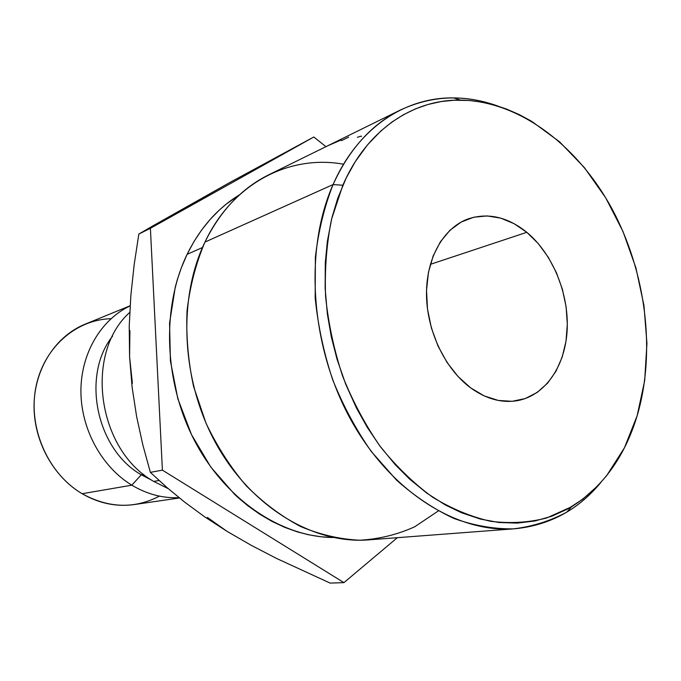 <?xml version="1.0" encoding="UTF-8"?>
<svg xmlns="http://www.w3.org/2000/svg" width="681" height="681" viewBox="0 0 681 681"><rect width="100%" height="100%" fill="white"/><g stroke="black" fill="none" stroke-linecap="round" stroke-linejoin="round"><path stroke-width="1.02" d="M159.414 496.126C134.506 509.082 108.747 508.273 82.129 493.716C99 503.429 116.383 507.039 134.285 504.553L179.426 497.981M400.488 109.981L268.85 174.762C241.764 188.169 220.465 210.616 204.947 242.087L333.069 184.577L342.858 185.232C366.778 129.875 412.856 99.366 460.509 100.098C519.28 101.001 577.301 145.266 611.717 208.292C645.937 271.617 656.186 351.243 637.152 415.759L644.686 380.568L646.933 343.42L643.954 305.463L635.901 267.82L623.03 231.574L605.69 197.788L584.315 167.509L559.484 141.742L531.852 121.439L519.348 114.629L506.562 109.071L495.708 105.41L482.574 102.252L469.345 100.482L453.963 100.235L440.896 101.605L428.043 104.474L415.529 108.849L403.399 114.749L391.822 122.12L380.832 130.999L367.357 145.036L355.363 161.516L346.306 177.767L337.733 198.273L331.936 217.665L327.374 241.253L325.288 262.84L325.135 288.284L327.382 314.162L331.306 336.806L337.027 359.202L345.65 384.075L356.376 407.859L367.314 427.404L379.589 445.612L394.989 464.425L409.511 479.015L426.996 493.274L445.221 504.885L461.488 512.733L480.258 519.041L498.935 522.489L517.228 523.11L534.968 520.974L551.874 516.207L567.818 508.92L582.578 499.309L597.637 485.919L606.677 475.61L624.409 447.834L637.152 415.759C624.809 456.585 602.94 486.932 571.546 506.783L546.613 517.994C528.754 522.574 510.12 523.689 490.712 521.314C471.107 516.87 451.733 508.818 432.571 497.164C413.861 483.501 396.487 466.715 380.466 446.787C365.535 425.327 352.945 401.85 342.705 376.363C334.048 350.136 328.336 323.449 325.578 296.32C324.59 269.404 326.591 243.67 331.587 219.103L342.858 185.232L333.069 184.577C349.268 149.054 371.741 124.189 400.488 109.981C432.035 95.314 464.604 94.038 498.203 106.168C483.484 100.839 468.639 98.09 453.64 97.911C404.923 97.102 357.678 128.113 333.069 184.577L204.947 242.087C232.825 182.891 289.638 154.4 343.565 164.215M470.673 387.881C444.999 369.008 426.757 330.745 426.493 294.362C426.204 257.963 443.62 227.684 468.23 218.865C488.149 212.455 507.677 216.941 526.805 232.315L430.349 264.347L526.805 232.315L538.33 243.67L548.316 257.307L556.445 272.749L562.438 289.434L566.107 306.799L567.316 324.258L566.005 341.207L562.2 357.057L556.002 371.222L547.592 383.173L537.224 392.418L525.255 398.564L512.103 401.305L498.262 400.437L484.259 395.925L470.673 387.881L458.075 376.567L447.017 362.411L437.994 345.991L431.396 327.987L427.515 309.183L426.527 290.387L428.443 272.391L433.159 255.962L440.42 241.764L449.903 230.323L461.173 222.066L473.738 217.222L487.102 215.928L500.731 218.133L514.129 223.683L526.805 232.315C552.487 253.621 568.78 293.026 567.196 329.195C565.613 365.322 545.864 395.21 517.841 400.564C502.101 403.356 486.37 399.126 470.673 387.881M333.128 537.522L321.091 536.781L308.221 534.696L297.503 531.921L284.684 527.349L272.085 521.45L259.759 514.232L247.833 505.753L238.29 497.76L234.57 494.329L210.735 466.97L191.489 434.597L177.818 398.674L170.403 360.913L169.569 323.1L175.272 287.041L177.315 279.687L181.316 267.846L187.105 254.336L202.47 247.526L187.105 254.336L193.889 241.704L201.602 230.05L210.174 219.41L219.495 209.91L226.109 204.215L239.55 194.783C217.554 208.182 200.078 228.033 187.105 254.336C161.346 307.548 163.925 382.594 194.953 441.458C226.032 500.348 281.551 537.045 333.111 537.522M339.666 140.295L335.571 142.04M153.719 481.424C97.221 449.852 84.069 353.167 129.731 312.409C84.069 353.167 97.221 449.852 153.719 481.424L159.065 480.505L153.719 481.424L168.275 488.677M141.265 474.793L151.94 480.301L141.265 474.793L131.833 485.178C147.028 494.219 162.768 498.381 179.043 497.675C162.768 498.381 147.028 494.219 131.833 485.178L82.129 493.716L131.833 485.178C101.767 467.013 81.03 429.209 80.911 391.362C80.809 353.499 101.035 319.568 130.097 305.905C101.035 319.568 80.809 353.499 80.911 391.362C81.03 429.209 101.767 467.013 131.833 485.178L141.265 474.793C96.251 449.281 81.175 375.563 112.578 336.133C81.175 375.563 96.251 449.281 141.265 474.793L143.674 474.351L141.265 474.793M129.918 330.557L129.586 356.835L132.395 383.369M207.441 517.441L227.003 531.333M130.105 305.786L85.048 324.216C55.995 336.031 34.961 367.868 34.076 403.986C33.19 440.079 52.88 476.47 82.129 493.716C48.47 474.019 28.296 428.962 35.591 388.791C42.716 348.544 75.327 319.61 110.977 318.708M166.819 487.417L150.365 472.359L142.789 444.727L136.617 416.525L132.123 387.327L129.586 356.835L129.22 326.284L130.854 295.477L134.174 264.662L138.83 234.068L229.744 182.534L313.805 137.009L150.399 228.305L162.401 470.145L343.931 582.63L397.355 537.684L343.931 582.63L330.132 583.089L276.443 558.394L251.034 545.2L226.977 531.316L204.751 516.888L184.866 502.289L166.819 487.417L150.365 472.359L162.401 470.145L343.931 582.63L330.132 583.089L276.443 558.394L251.034 545.2L226.977 531.316L204.751 516.888L184.866 502.289L166.819 487.417M325.961 146.662L313.805 137.009L150.399 228.305L162.401 470.145L150.365 472.359L142.789 444.727L136.617 416.525L132.123 387.327L129.586 356.835L129.22 326.284L130.854 295.477L134.174 264.662L138.83 234.068L150.399 228.305L138.83 234.068L153.719 225.402L229.744 182.534L313.805 137.009L325.961 146.662M438.249 510.988L414.755 526.745C397.559 534.576 379.274 539.071 359.909 540.22C340.194 539.326 320.462 534.781 300.73 526.592C281.33 516.326 263.172 502.731 246.267 485.808C230.425 467.183 216.992 446.259 205.951 423.037L193.557 386.416C188.135 361.015 185.973 335.742 187.062 310.596C190.016 286.02 195.975 263.189 204.947 242.087C177.196 299.768 181.435 382.407 216.958 445.272C252.489 508.196 314.069 544.255 368.54 539.871L514.827 528.762C457.113 533.487 389.932 491.597 350.102 418.415C310.272 345.318 304.109 249.714 333.069 184.577C324.292 206.913 318.393 231.182 315.371 257.375L315.184 297.938C317.967 325.637 323.79 352.877 332.643 379.64C343.105 405.655 355.984 429.6 371.273 451.477L396.614 480.207C414.993 496.517 434.163 509.294 454.142 518.547C474.231 525.664 493.997 529.103 513.457 528.856C532.431 526.583 550.197 521.016 566.745 512.155C579.557 504.391 590.946 494.474 600.906 482.42C578.143 509.924 549.448 525.374 514.827 528.762M361.526 136.217L360.981 136.455M357.355 137.298L360.887 136.174M341.496 140.644L348.681 137.119M327.697 145.811L341.215 139.937M453.64 97.911L460.501 100.098M566.745 512.155L571.538 506.783"/></g></svg>

